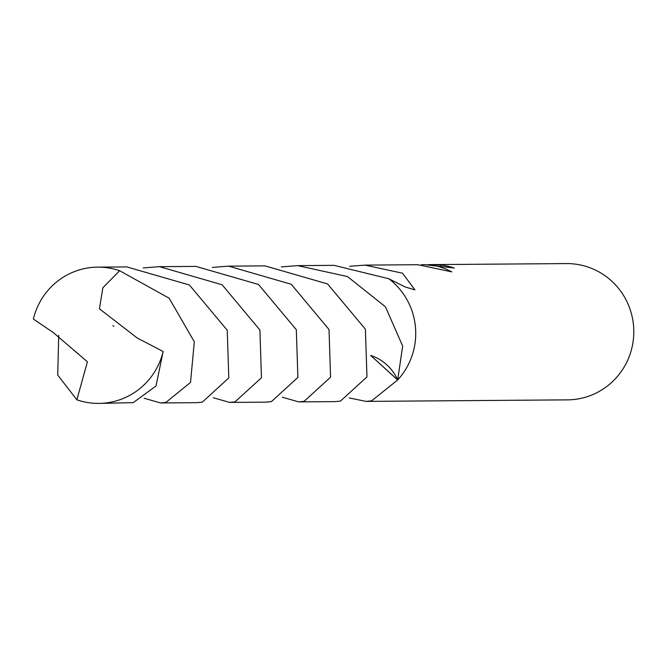 <?xml version="1.0" encoding="UTF-8"?>
<svg xmlns="http://www.w3.org/2000/svg" width="667" height="667" viewBox="0 0 667 667"><rect width="100%" height="100%" fill="white"/><g stroke="black" fill="none" stroke-linecap="round" stroke-linejoin="round"><path stroke-width="1" d="M281.341 266.908L297.665 265.624L347.449 276.547L385.434 306.778L402.651 346.056L397.69 379.923L370.685 355.461L397.665 379.99L371.611 400.85L365.983 401.392L567.5 399.867A68.142 66.817 -90.4 0 0 575.521 399.316A68.142 66.817 -90.4 0 0 633.65 327.13A68.142 66.817 -90.4 0 0 566.466 263.59L429.698 264.624L440.604 264.999A68.142 66.817 89.6 0 1 454.252 268.017L424.304 264.666L432.399 265.216L438.394 266.433L446.173 269.101L451.776 271.861M365.983 401.392L349.258 397.949M349.675 266.291L364.957 265.116L402.509 273.195L414.916 289.87L405.152 286.96L388.811 278.756L334.084 265.349L297.665 265.624M440.695 265.716L440.604 264.999M451.767 271.869L417.875 264.716L364.957 265.116M421.319 264.774L424.304 264.666M428.181 264.649L429.698 264.624M397.665 379.99A68.142 66.817 -90.4 0 0 388.878 278.781A68.134 66.817 -90.4 0 1 397.665 379.99M89.712 267.684A68.142 66.817 -90.4 0 0 33.35 319.043L53.227 332.5L87.419 361.797L76.88 399.825A68.142 66.817 -90.4 0 0 98.766 403.41A68.142 66.817 -90.4 0 0 106.787 402.851A68.142 66.817 -90.4 0 0 163.148 351.501L137.352 338.086L99.441 308.813L102.851 287.777L119.626 270.719A68.142 66.817 -90.4 0 0 97.741 267.133A68.142 66.817 -90.4 0 0 89.712 267.684M98.766 403.41L133.225 402.651L155.995 385.993L163.148 351.501M76.88 399.825L57.721 375.054L58.713 335.393M143.172 267.951L159.505 266.667L222.111 284.767L259.922 330.015L261.447 377.764L234.984 401.884L229.623 402.418L213.24 397.732M229.623 402.418L266.025 402.143L271.394 401.609L297.891 377.422L296.315 329.698L258.488 284.467L195.906 266.391L159.505 266.667M119.626 270.719L169.176 298.224L194.314 341.812L190.512 382.449L165.908 402.409L160.53 402.943L144.155 398.257M160.53 402.943L196.94 402.668L202.309 402.134L228.806 377.939L227.23 330.215L189.395 284.984L126.822 266.908L97.741 267.133M212.256 267.425L228.589 266.141L291.246 284.267L329.023 329.515L330.557 377.205L304.077 401.359L298.699 401.893L282.324 397.215M298.699 401.893L335.109 401.617L340.478 401.084L366.975 376.897L365.399 329.19L327.572 283.942L264.991 265.875L228.589 266.141M397.69 379.923A45.423 44.547 -90.4 0 0 370.685 355.436M112.931 325.646L113.949 326.33"/></g></svg>

